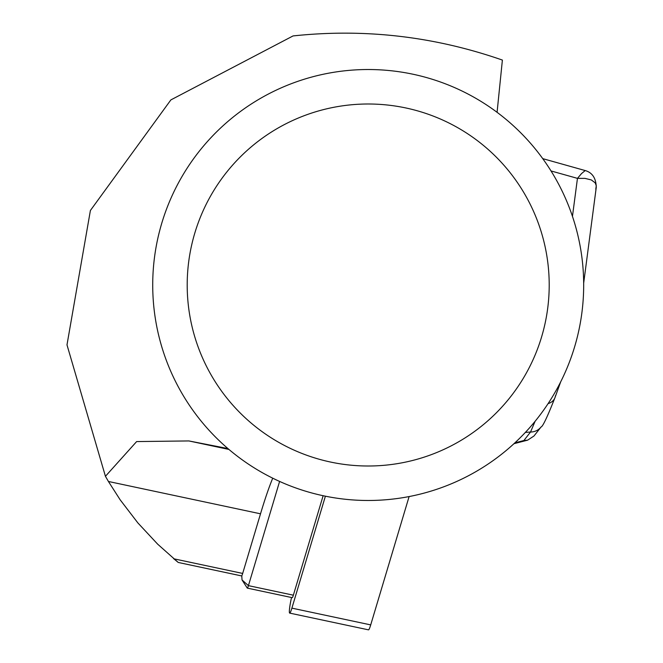 <?xml version="1.0" encoding="UTF-8"?>
<svg xmlns="http://www.w3.org/2000/svg" width="663" height="663" viewBox="0 0 663 663"><rect width="100%" height="100%" fill="white"/><g stroke="black" fill="none" stroke-linecap="round" stroke-linejoin="round"><path stroke-width="0.99" d="M173.549 558.569L178.239 562.456L241.564 575.915A6.895 0.721 -78 0 0 242.675 573.437L260.518 513.808A146.531 15.315 102 0 1 272.725 478.18M497.076 112.304L502.388 60.076C434.298 36.357 364.517 28.31 293.046 35.935L170.872 99.906L90.4 210.478L66.988 344.868L105.434 476.299L108.425 481.479L260.518 513.808M178.239 562.456L157.661 544.157L137.854 522.9L120.177 499.836L108.425 481.479M227.898 448.553L188.889 440.936L136.636 441.575L105.434 476.299M583.68 284.999A215.483 215.483 0 0 1 260.46 471.617A215.483 215.483 0 0 1 260.46 98.389A215.483 215.483 0 0 1 583.68 284.999M555.453 395.72A13.79 10.948 -160.1 0 1 554.956 397.692A13.79 10.948 -160.1 0 1 548.102 403.61M541 427.047A13.79 13.409 -141.9 0 1 530.541 432.019L535.091 421.312M514.878 442.859L523.869 440.53L527.632 440.157L533.988 435.997M595.788 189.245L596.277 185.665L595.142 182.797L591.305 179.922L584.94 178.372L577.456 178.364L581.6 173.507L585.214 170.565L542.748 158.639M583.672 283.126L596.261 187.364C596.054 178.248 592.374 172.637 585.222 170.557L585.222 170.557M323.13 495.717L293.361 595.192A6.895 0.721 102 0 1 292.25 597.67L247.307 588.114A6.895 0.721 -78 0 0 248.418 585.636L279.604 481.429M293.361 595.192L248.418 585.636L242.036 579.951L247.241 588.064A6.895 0.721 -78 0 0 247.307 588.114M242.036 579.951L241.771 575.766M325.392 496.189L291.894 608.137A13.79 1.442 102 0 1 289.673 613.101A13.79 1.442 102 0 1 291.281 598.614L291.521 597.512M409.112 496.562L370.708 624.894A13.79 1.442 102 0 1 368.495 629.85L289.673 613.101M549.204 284.999A181.007 181.007 0 0 1 277.698 441.757A181.007 181.007 0 0 1 277.698 128.249A181.007 181.007 0 0 1 549.204 284.999M188.889 440.936L228.959 449.448M173.814 558.801L242.675 573.437M572.459 216.362L577.456 178.364L551.028 170.946M523.869 440.53L530.541 432.019L525.378 432.409M370.708 624.894L291.894 608.137M560.683 381.871L555.006 397.56C547.356 416.936 542.707 426.74 541.066 426.964L534.03 435.947M513.974 443.696L527.499 440.191"/></g></svg>
